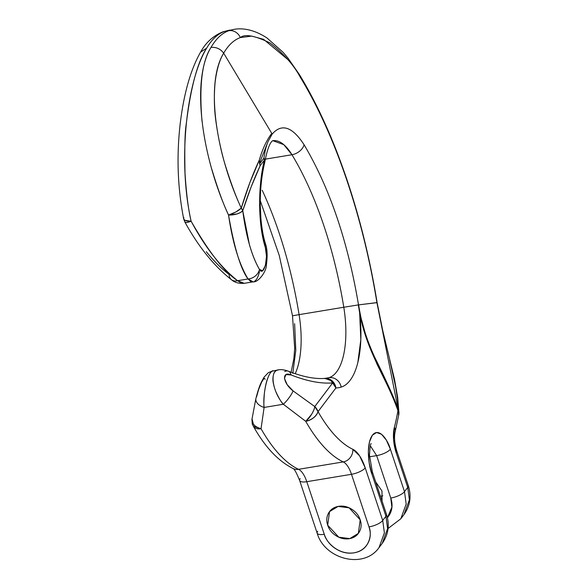 <?xml version="1.0" encoding="UTF-8"?>
<svg xmlns="http://www.w3.org/2000/svg" width="588" height="588" viewBox="0 0 588 588"><rect width="100%" height="100%" fill="white"/><g stroke="black" fill="none" stroke-linecap="round" stroke-linejoin="round"><path stroke-width="0.88" d="M292.795 373.358L295.801 350.36L294.617 323.687M264.703 162.553A11.282 5.682 -166.2 0 0 264.38 160.142L260.697 181.81L259.602 205.44L261.212 228.247L265.342 247.519L266.496 256.243L265.409 265.504L262.608 270.752L259.477 269.429C255.626 262.902 252.267 254.611 249.4 244.557L242.748 210.695L251.105 187.006L260.153 165.735L264.38 160.142L264.703 162.56L264.938 161.325C269.664 136.673 274.861 140.929 272.979 140.738L283.791 144.655L291.964 154.74A224.506 91.669 -99.4 0 1 343.789 307.245L299.086 314.646A67.694 27.643 80.6 0 1 295.191 373.696A67.694 27.643 80.6 0 0 299.086 314.646L343.789 307.245A67.694 27.643 -99.4 0 1 328.935 377.694L324.458 378.437L328.935 377.694A112.822 46.07 -99.4 0 1 326.524 378.26L325.002 378.393M278.256 369.867L272.009 371.212C270.414 372.329 268.9 374.923 267.459 378.988C266.246 382.119 265.232 386.794 264.402 393.027C263.806 400.869 263.711 405.676 264.115 407.44L283.342 404.257C281.52 402.721 278.94 398.363 275.61 391.174C273.56 385.419 272.67 381.053 272.957 378.084C273.192 374.211 274.368 371.675 276.5 370.469L278.616 369.815M252.009 419.06A11.282 8.283 9.3 0 0 261.035 428.725L264.115 407.44L261.035 428.725A157.952 64.496 80.6 0 0 298.557 469.312L343.267 461.911A157.952 64.496 -99.4 0 1 305.738 421.324L283.342 404.257L264.115 407.44A11.282 7.144 -168 0 1 255.883 398.576M398.524 415.26L398.576 411.365L397.929 410.645A172.637 70.494 -99.4 0 1 394.394 427.27A23.035 9.408 80.6 0 0 396.15 452.62L407.719 487.401L404.507 491.649L407.719 487.401A11.282 3.726 -18.4 0 0 408.248 485.467A11.282 3.726 161.6 0 1 407.719 487.401L409.388 499.8L404.015 514.544L409.388 499.8L407.719 487.401L396.15 452.62L393.548 439.31L394.394 427.27A172.637 70.494 80.6 0 0 397.929 410.645C396.305 404.742 392.997 396.724 387.992 386.581L377.129 364.435L367.213 340.371L359.643 312.926L360.826 339.592L357.82 362.59C356.13 369.382 353.858 374.887 350.992 379.098C348.133 383.31 344.862 385.971 341.18 387.088A124.105 50.678 -99.4 0 1 335.91 387.97L318.042 411.622C323.444 421.126 329.111 429.078 335.035 435.488C340.959 441.897 346.913 446.505 352.881 449.313L359.591 455.84L365.221 467.886L382.722 520.483L384.39 532.89L379.01 547.634L384.39 532.89L382.722 520.483L385.934 516.235A11.282 3.726 -18.4 0 0 386.463 514.302A11.282 3.726 161.6 0 1 385.934 516.235L387.602 528.634L382.229 543.378L387.602 528.634L385.934 516.235L382.722 520.483A11.282 3.726 161.6 0 1 368.992 526.892C372.05 533.25 370.477 549.787 354.035 552.83C337.387 555.263 325.546 540.945 324.282 534.294C326.325 540.438 330.25 545.311 336.057 548.935C341.871 552.551 347.861 553.852 354.035 552.83C360.201 551.809 364.751 548.766 367.669 543.702C370.594 538.637 371.035 533.037 368.992 526.892L351.492 474.295L306.789 481.697L324.282 534.294A11.282 3.726 161.6 0 1 317.167 533.184A11.282 3.726 161.6 0 1 317.689 531.251M360.201 519.821C361.686 524.283 361.37 528.355 359.246 532.037C357.122 535.727 353.814 537.939 349.323 538.682C344.833 539.424 340.481 538.476 336.255 535.844C332.029 533.213 329.177 529.67 327.692 525.202C326.208 520.74 326.524 516.661 328.648 512.979C330.772 509.296 334.08 507.084 338.57 506.341C343.054 505.599 347.412 506.54 351.639 509.171C355.865 511.803 358.717 515.353 360.201 519.821L358.349 533.389L349.816 538.593L338.791 537.197L327.692 525.202L329.545 511.626L338.078 506.43L349.096 507.826L360.201 519.821L358.349 533.389L349.816 538.593L338.791 537.197L327.692 525.202L329.545 511.626L338.078 506.43L349.096 507.826L360.201 519.821C361.686 524.283 361.37 528.355 359.246 532.037C357.122 535.727 353.814 537.939 349.323 538.682C344.833 539.424 340.481 538.476 336.255 535.844C332.029 533.213 329.177 529.67 327.692 525.202C326.208 520.74 326.524 516.661 328.648 512.979C330.772 509.296 334.08 507.084 338.57 506.341C343.054 505.599 347.412 506.54 351.639 509.171C355.865 511.803 358.717 515.353 360.201 519.821M387.426 517.756L389.454 514.867C392.38 509.803 392.813 504.203 390.77 498.058L376.651 455.619L369.543 456.795L376.651 455.619L390.77 498.058L391.88 507.099L387.418 517.719M375.703 481.962L381.987 490.987L382.053 501.042M317.167 533.184A11.282 3.726 -18.4 0 0 324.282 534.294L306.789 481.697A22.564 9.217 80.6 0 0 298.557 469.312L343.267 461.911A22.564 9.217 -99.4 0 1 351.492 474.295L306.789 481.697A22.564 9.217 80.6 0 0 298.557 469.312A11.282 9.915 115.2 0 1 293.111 468.562A11.282 9.915 -64.8 0 0 298.557 469.312A157.952 64.496 -99.4 0 1 261.035 428.725A11.282 6.902 150.4 0 1 253.406 426.351M370.381 445.866L376.651 455.619A11.282 3.726 -18.4 0 0 390.388 449.21L404.507 491.649L406.176 504.056L400.795 518.8L406.176 504.056L404.507 491.649A11.282 3.726 161.6 0 1 390.77 498.058A11.282 3.726 -18.4 0 0 404.507 491.649L390.388 449.21A11.282 3.726 161.6 0 1 376.651 455.619L370.381 445.866M380.465 496.279L382.847 495.846M229.673 30.098L224.557 31.407L228.783 30.708L233.899 29.4M202.044 121.503C199.009 86.01 201.985 61.321 210.982 47.444C216.002 38.757 221.933 33.178 228.783 30.708L224.557 31.407C217.7 33.876 211.731 39.462 206.645 48.165C197.524 62.063 190.725 87.377 186.234 124.119C184.889 132.094 184.485 148.455 185.022 173.21C186.367 194.018 188.403 210.026 191.137 221.242C209.027 252.333 224.513 272.156 237.596 280.704L248.048 278.969C240.823 269.451 234.318 248.143 228.541 215.054C223.352 204.242 217.736 188.821 211.673 168.8M389.719 360.084L395.518 386.272L397.444 398.745L398.495 410.931C386.015 374.166 365.185 349.448 358.658 304.871L343.789 307.245L358.511 304.893C347.787 241.242 329.647 187.851 304.077 144.729C292.339 126.692 281.711 123.142 272.185 134.079L223.668 53.163C228.379 45.1 233.936 39.903 240.345 37.588C244.733 33.744 254.633 35.53 270.039 42.953C283.835 53.846 293.89 65.217 300.196 77.072C334.947 134.049 362.987 216.303 376.908 302.592L358.511 304.893C347.787 241.249 329.647 187.859 304.077 144.729C292.339 126.677 281.711 123.127 272.185 134.079L268.157 141.326A67.694 27.643 80.6 0 0 263.916 158.128A67.694 27.643 -99.4 0 1 268.157 141.326L259.529 163.207L259.624 163.817L263.916 158.128L264.38 160.142C257.698 186.594 258.132 225.322 265.342 247.519C268.907 257.75 263.659 277.36 259.477 269.429A11.282 9.393 149.5 0 1 248.048 278.969L237.596 280.704L244.218 283.328L253.09 281.858L248.048 278.969L250.547 281.343L253.332 281.806M259.462 271.685C258.294 276.72 256.655 279.917 254.545 281.277M272.913 140.752A56.411 23.035 -99.4 0 1 291.964 154.74A11.282 7.21 -31.2 0 0 304.077 144.729A11.282 7.21 148.8 0 1 291.964 154.74L265.261 159.157L291.964 154.74A224.506 91.669 -99.4 0 1 343.789 307.245A67.694 27.643 -99.4 0 1 328.935 377.694A112.822 46.07 -99.4 0 1 326.531 378.253M299.086 314.646A224.506 91.669 80.6 0 0 262.197 190.262A224.506 91.669 80.6 0 1 299.086 314.646L292.508 315.785L299.086 314.646M375.717 481.991L381.987 490.987L382.046 501.013M206.292 251.693C213.775 260.984 221.382 268.569 229.107 274.456A11.282 7.938 127.3 0 0 231.576 279.8A11.282 7.938 -52.7 0 0 237.596 280.704A11.282 7.938 127.3 0 1 231.576 279.8C234.612 282.519 238.838 283.688 244.263 283.313L241.051 282.916L237.596 280.704C220.669 267.217 205.183 247.401 191.137 221.242A11.282 2.712 151.2 0 1 184.852 222.021L183.669 218.824L183.86 217.611M256.53 396.929L258.676 389.388L261.631 382.134L264.159 378.209L265.195 379.245M255.883 398.568A11.282 7.144 12 0 0 264.115 407.44C262.469 393.497 268.025 370.896 273.148 370.712M293.309 315.683L292.508 315.785L294.684 348.346L293.86 358.754L291.097 372.241M183.684 218.89A11.282 4.212 -11.7 0 0 191.137 221.242C177.407 160.458 186.822 80.71 206.645 48.165L200.589 52.089L206.645 48.165C211.731 39.462 217.7 33.876 224.557 31.407A11.282 10.275 -109.5 0 0 222.881 31.848A11.282 10.275 70.5 0 1 224.557 31.407L229.518 30.128M184.75 221.705L185.602 222.44C186.198 222.749 188.042 222.345 191.137 221.242L185.102 220.382L183.779 219.17M299.667 480.587A11.282 3.726 -18.4 0 0 306.789 481.697A11.282 3.726 161.6 0 1 299.667 480.587A11.282 3.726 161.6 0 1 300.196 478.654M293.214 468.607C278.249 461.102 264.967 446.998 253.362 426.285L261.035 428.725C256.794 427.329 254.229 425.749 253.325 423.963L252.039 418.884L255.905 398.451C259.573 384.486 261.16 382.435 264.108 377.129L268.304 372.682L273.141 370.719M371.814 473.788L369.176 462.8L368.353 451.613L369.47 441.926L372.358 435.223L376.577 432.518L381.487 434.231L386.338 440.089L390.388 449.21C388.205 441.029 379.356 426.484 372.358 435.223C365.611 444.682 368.889 466.6 371.814 473.788A11.282 3.726 -18.4 0 0 372.344 471.855A11.282 3.726 161.6 0 1 371.814 473.788L385.934 516.235L371.814 473.788M358.658 304.871L376.915 302.666M300.196 77.072A11.282 7.203 -31.4 0 0 299.461 74.669A11.282 7.203 148.6 0 1 300.196 77.072C334.947 134.049 362.987 216.303 376.908 302.592L398.495 410.931C396.54 403.25 388.08 384.273 373.123 353.998M223.668 53.163C219.478 60.101 216.619 69.884 215.098 82.511C213.878 95.998 214.164 109.052 215.95 121.679C218.376 138.577 221.5 153.137 225.336 165.353C230.886 183.14 236.2 197.392 241.278 208.108L249.849 182.64L259.323 160.039C262.52 148.926 266.673 140.047 271.781 133.403L223.668 53.163C220.404 48.811 216.178 46.908 210.982 47.444C191.034 80.012 201.53 156.467 228.541 215.054C232.613 242.859 239.118 264.159 248.048 278.969A11.282 9.393 -30.5 0 0 259.477 269.429C251.635 255.809 246.056 236.229 242.748 210.695A11.282 4.52 172.8 0 1 228.541 215.054A11.282 3.116 -24.7 0 0 241.278 208.108C216.002 153.953 205.131 83.364 223.668 53.163C228.379 45.1 233.936 39.903 240.345 37.588A11.282 10.268 -109.5 0 0 228.783 30.708C221.933 33.178 216.002 38.757 210.982 47.444C216.171 46.908 220.404 48.811 223.668 53.163M278.58 369.823L278.22 369.874C269.326 370.675 272.479 391.836 283.342 404.257A11.282 2.389 -51.9 0 0 293.059 390.88A11.282 2.389 128.1 0 1 283.342 404.257L305.738 421.324A11.282 3.69 -56.5 0 0 314.771 406.573L293.059 390.88C282.931 383.31 281.387 370.697 291.111 374.953C306.921 381.186 320.761 383.839 332.639 382.928C320.761 383.839 306.921 381.186 291.111 374.953L285.959 374.6L284.438 378.363L287.187 384.67L293.059 390.88L314.771 406.573L332.639 382.928A11.282 8.849 -94.7 0 0 324.841 378.407M284.746 371.52A11.282 6.262 111.7 0 1 288.399 371.197A11.282 6.262 111.7 0 1 291.111 374.953A11.282 6.262 -68.3 0 0 288.392 371.197C302.577 376.776 314.72 379.179 324.811 378.407L332.338 381.046L335.91 387.97A124.105 50.678 80.6 0 0 341.18 387.088A11.282 10.283 -106.9 0 0 328.935 377.694A11.282 10.283 73.1 0 1 341.18 387.088A78.976 32.252 80.6 0 0 359.643 312.926C367.272 353.476 386.029 376.526 397.929 410.645L398.576 411.365L398.87 414.253M325.429 378.371A11.282 10.283 87.9 0 1 335.91 387.97A11.282 9.599 -142.9 0 0 332.639 382.928L314.771 406.573C314.661 408.234 313.61 410.814 311.603 414.312L305.738 421.324A157.952 64.496 80.6 0 0 343.267 461.911A22.564 9.217 -99.4 0 1 351.492 474.295L368.992 526.892A11.282 3.726 -18.4 0 0 382.722 520.483L365.221 467.886A11.282 3.726 161.6 0 1 351.492 474.295A11.282 3.726 -18.4 0 0 365.221 467.886A33.847 13.818 80.6 0 0 352.881 449.313A11.282 9.915 115.2 0 1 343.267 461.911A11.282 9.915 -64.8 0 0 352.881 449.313A146.669 59.888 -99.4 0 1 318.042 411.622A11.282 6.902 150.4 0 1 305.738 421.324C312.015 419.788 316.109 416.554 318.042 411.622L314.771 406.573A11.282 9.599 37.1 0 1 318.042 411.622L335.91 387.97L332.639 382.928C331.603 380.296 328.773 378.819 324.142 378.496M264.938 161.325L263.916 158.128A11.282 6.196 7.7 0 1 264.931 161.399M265.342 247.519A11.282 7.666 -17.5 0 0 265.445 243.675A11.282 7.666 162.5 0 1 265.342 247.519M233.737 29.429L228.783 30.708A11.282 10.268 70.5 0 1 240.345 37.588L251.693 36.096L263.578 39.33L287.804 59.52M394.394 427.27A11.282 7.585 14.6 0 1 395.136 431.864A11.282 7.585 -165.4 0 0 394.394 427.27M396.15 452.62A11.282 3.726 -18.4 0 0 396.68 450.695A11.282 3.726 161.6 0 1 396.15 452.62M264.38 160.142A11.282 9.599 -142.9 0 0 263.916 158.128L259.624 163.817L260.153 165.735L264.38 160.142M259.529 163.17L259.323 160.039C252.715 174.173 246.703 190.196 241.278 208.108A11.282 7.166 18.8 0 1 242.748 210.695C248.092 194.121 253.898 179.134 260.153 165.735L259.529 163.207L268.157 141.326L272.141 134.093L271.781 133.403C266.673 140.047 262.52 148.926 259.323 160.039M242.748 210.695L241.278 208.108L235.839 211.989L228.541 215.054L237.104 213.914L240.566 212.466L242.748 210.695M358.327 304.922L359.65 312.919M398.576 411.365L398.495 410.931M183.669 218.839C177.657 187.991 176.474 156.496 180.126 124.377C183.735 93.874 190.549 69.788 200.567 52.119C205.896 42.461 213.363 35.699 222.962 31.818L233.752 29.422C241.447 27.893 253.318 28.966 266.996 37.985L283.144 52.361L288.032 58.168L299.498 74.727C308.788 90.008 317.527 106.81 325.701 125.119C332.683 140.495 339.776 158.716 346.979 179.781C360.054 218.699 370.102 259.631 377.106 302.577L382.817 330.912L394.497 379.341L397.672 397.495L398.98 413.107M398.921 414.048L395.151 431.79C393.997 436.81 394.511 443.124 396.694 450.746L408.263 485.519C411.607 496.132 410.189 505.805 404.015 514.544L400.795 518.8L388.065 528.487M371.212 443.69C370.572 443.22 369.992 447.078 369.484 455.259L372.358 471.907L386.478 514.353C389.822 524.959 388.403 534.639 382.229 543.378L379.01 547.634C363.707 569.529 324.48 559.195 317.145 533.132L299.652 480.536C296.602 472.958 294.412 468.959 293.081 468.54M292.508 315.785L279.256 255.464L260.256 200.67M184.83 221.992C198.634 246.967 214.216 266.239 231.569 279.8M253.362 426.285C252.855 423.882 252.098 427.175 252.039 418.884M288.377 371.19C284.173 369.72 280.792 369.286 278.22 369.881M253.105 281.85C258.044 282.696 266.474 271.752 266.364 265.041C267.621 256.177 267.327 249.099 265.482 243.799C263.306 236.846 261.785 228.401 260.903 218.457L260.264 205.344C260.131 189.784 261.616 175.503 264.718 162.501"/></g></svg>
